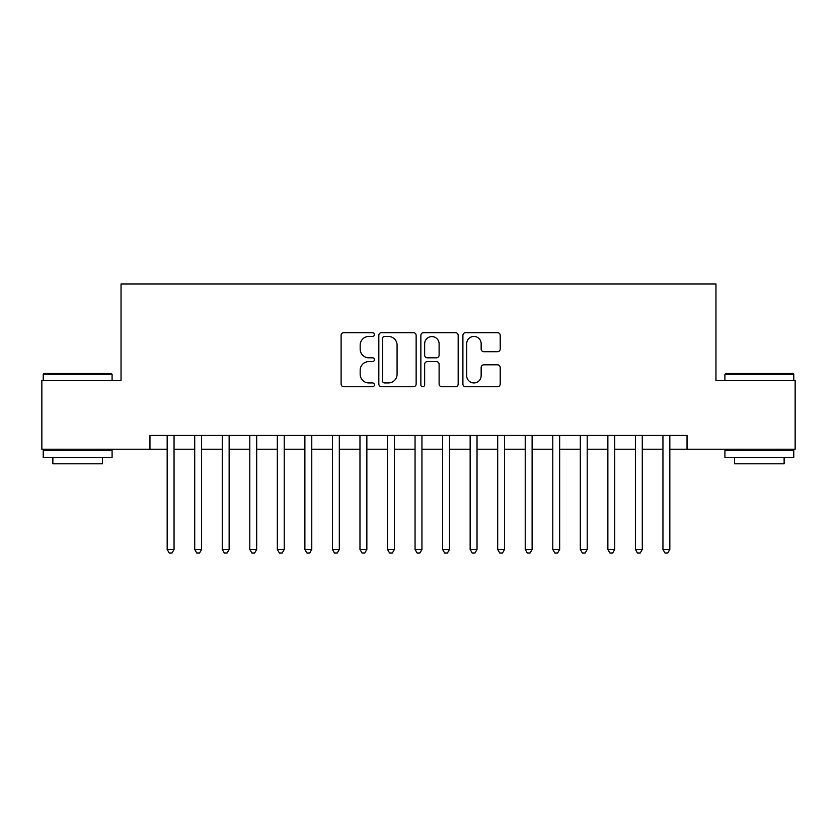 <?xml version="1.0" encoding="UTF-8"?>
<svg xmlns="http://www.w3.org/2000/svg" width="837" height="837" viewBox="0 0 837 837"><rect width="100%" height="100%" fill="white"/><g stroke="black" fill="none" stroke-linecap="round" stroke-linejoin="round"><path stroke-width="1.26" d="M374.432 334.549A1.894 1.894 0 0 0 372.538 332.666L343.819 332.666A2.699 2.699 0 0 0 341.109 335.365L341.109 384.026A2.699 2.699 0 0 0 343.819 386.736L372.538 386.736A1.894 1.894 0 0 0 374.432 384.842A1.894 1.894 0 0 0 372.538 382.948L368.824 382.948A8.652 8.652 0 0 1 360.172 374.296L360.172 370.236A8.652 8.652 0 0 1 368.824 361.584L372.538 361.584A1.894 1.894 0 0 0 374.432 359.701A1.894 1.894 0 0 0 372.538 357.807L368.824 357.807A8.652 8.652 0 0 1 360.172 349.155L360.172 345.095A8.652 8.652 0 0 1 368.824 336.443L372.538 336.443A1.894 1.894 0 0 0 374.432 334.549M497.513 351.718A2.699 2.699 0 0 0 500.212 349.019L500.212 335.365A2.699 2.699 0 0 0 497.513 332.666L465.613 332.666A2.699 2.699 0 0 0 462.903 335.365L462.903 384.026A2.699 2.699 0 0 0 465.613 386.736L497.513 386.736A2.699 2.699 0 0 0 500.212 384.026L500.212 367.537A2.699 2.699 0 0 0 497.513 364.827L483.859 364.827A2.699 2.699 0 0 0 481.149 367.537L481.149 375.719A7.23 7.23 0 0 1 473.92 382.948A7.23 7.23 0 0 1 466.69 375.719L466.69 343.672A7.23 7.23 0 0 1 473.92 336.443A7.23 7.23 0 0 1 481.149 343.672L481.149 349.019A2.699 2.699 0 0 0 483.859 351.718L497.513 351.718M149.959 449.207L41.85 449.207L41.85 380.354L121.041 380.354L121.041 283.952L715.959 283.952L715.959 380.354L795.15 380.354L795.15 449.207L687.041 449.207L687.041 435.439L149.959 435.439L149.959 449.207L167.17 449.207M416.135 335.365A2.699 2.699 0 0 0 413.426 332.666L381.526 332.666A2.699 2.699 0 0 0 378.826 335.365L378.826 384.026A2.699 2.699 0 0 0 381.526 386.736L413.426 386.736A2.699 2.699 0 0 0 416.135 384.026L416.135 335.365M423.574 332.666L455.474 332.666A2.699 2.699 0 0 1 458.174 335.365L458.174 384.026A2.699 2.699 0 0 1 455.474 386.736L441.821 386.736A2.699 2.699 0 0 1 439.111 384.026L439.111 364.294A2.699 2.699 0 0 0 436.412 361.584L427.351 361.584A2.699 2.699 0 0 0 424.652 364.294L424.652 384.842A1.894 1.894 0 0 1 422.758 386.736A1.894 1.894 0 0 1 420.865 384.842L420.865 335.365A2.699 2.699 0 0 1 423.574 332.666M174.054 449.207L194.718 449.207M201.602 449.207L222.255 449.207M229.139 449.207L249.803 449.207M256.687 449.207L277.34 449.207M284.224 449.207L304.888 449.207M311.772 449.207L332.425 449.207M339.309 449.207L359.973 449.207M366.857 449.207L387.51 449.207M394.405 449.207L415.058 449.207M421.942 449.207L442.595 449.207M449.49 449.207L470.143 449.207M477.027 449.207L497.691 449.207M504.575 449.207L525.228 449.207M532.112 449.207L552.776 449.207M559.66 449.207L580.313 449.207M587.197 449.207L607.861 449.207M614.745 449.207L635.398 449.207M642.282 449.207L662.946 449.207M669.83 449.207L687.041 449.207M384.507 336.443A1.894 1.894 0 0 0 382.614 338.336L382.614 381.055A1.894 1.894 0 0 0 384.507 382.948L388.42 382.948A8.652 8.652 0 0 0 397.073 374.296L397.073 345.095A8.652 8.652 0 0 0 388.42 336.443L384.507 336.443M439.111 343.808A7.23 7.23 0 0 0 431.882 336.579A7.23 7.23 0 0 0 424.652 343.808L424.652 355.097A2.699 2.699 0 0 0 427.351 357.807L436.412 357.807A2.699 2.699 0 0 0 439.111 355.097L439.111 343.808M174.054 435.439L174.054 549.47L167.17 549.47L167.17 435.439M174.054 549.47L171.993 553.048L169.241 553.048L167.17 549.47M44.058 373.469L111.258 373.469L112.085 374.296L43.231 374.296L44.058 373.469M77.653 457.473L43.231 457.473L43.231 450.588L112.085 450.588L112.085 457.473L77.653 457.473M102.449 457.473L102.449 463.813L52.867 463.813L52.867 457.473M725.742 373.469L792.942 373.469L793.769 374.296L724.915 374.296L725.742 373.469M759.347 457.473L724.915 457.473L724.915 450.588L793.769 450.588L793.769 457.473L759.347 457.473M784.133 457.473L784.133 463.813L734.551 463.813L734.551 457.473M201.602 435.439L201.602 549.47L194.718 549.47L194.718 435.439M201.602 549.47L199.53 553.048L196.779 553.048L194.718 549.47M229.139 435.439L229.139 549.47L222.255 549.47L222.255 435.439M229.139 549.47L227.078 553.048L224.326 553.048L222.255 549.47M256.687 435.439L256.687 549.47L249.803 549.47L249.803 435.439M256.687 549.47L254.615 553.048L251.864 553.048L249.803 549.47M284.224 435.439L284.224 549.47L277.34 549.47L277.34 435.439M284.224 549.47L282.163 553.048L279.412 553.048L277.34 549.47M311.772 435.439L311.772 549.47L304.888 549.47L304.888 435.439M311.772 549.47L309.7 553.048L306.949 553.048L304.888 549.47M339.309 435.439L339.309 549.47L332.425 549.47L332.425 435.439M339.309 549.47L337.248 553.048L334.497 553.048L332.425 549.47M366.857 435.439L366.857 549.47L359.973 549.47L359.973 435.439M366.857 549.47L364.796 553.048L362.034 553.048L359.973 549.47M394.405 435.439L394.405 549.47L387.51 549.47L387.51 435.439M394.405 549.47L392.333 553.048L389.582 553.048L387.51 549.47M421.942 435.439L421.942 549.47L415.058 549.47L415.058 435.439M421.942 549.47L419.881 553.048L417.119 553.048L415.058 549.47M449.49 435.439L449.49 549.47L442.595 549.47L442.595 435.439M449.49 549.47L447.418 553.048L444.667 553.048L442.595 549.47M477.027 435.439L477.027 549.47L470.143 549.47L470.143 435.439M477.027 549.47L474.966 553.048L472.204 553.048L470.143 549.47M504.575 435.439L504.575 549.47L497.691 549.47L497.691 435.439M504.575 549.47L502.503 553.048L499.752 553.048L497.691 549.47M532.112 435.439L532.112 549.47L525.228 549.47L525.228 435.439M532.112 549.47L530.051 553.048L527.3 553.048L525.228 549.47M559.66 435.439L559.66 549.47L552.776 549.47L552.776 435.439M559.66 549.47L557.588 553.048L554.837 553.048L552.776 549.47M587.197 435.439L587.197 549.47L580.313 549.47L580.313 435.439M587.197 549.47L585.136 553.048L582.385 553.048L580.313 549.47M614.745 435.439L614.745 549.47L607.861 549.47L607.861 435.439M614.745 549.47L612.674 553.048L609.922 553.048L607.861 549.47M642.282 435.439L642.282 549.47L635.398 549.47L635.398 435.439M642.282 549.47L640.221 553.048L637.47 553.048L635.398 549.47M669.83 435.439L669.83 549.47L662.946 549.47L662.946 435.439M669.83 549.47L667.759 553.048L665.007 553.048L662.946 549.47M43.231 380.354L43.231 374.296M58.925 450.588L58.925 449.207M96.381 450.588L96.381 449.207M112.085 380.354L112.085 374.296M724.915 380.354L724.915 374.296M740.619 450.588L740.619 449.207M778.075 450.588L778.075 449.207M793.769 380.354L793.769 374.296"/></g></svg>
